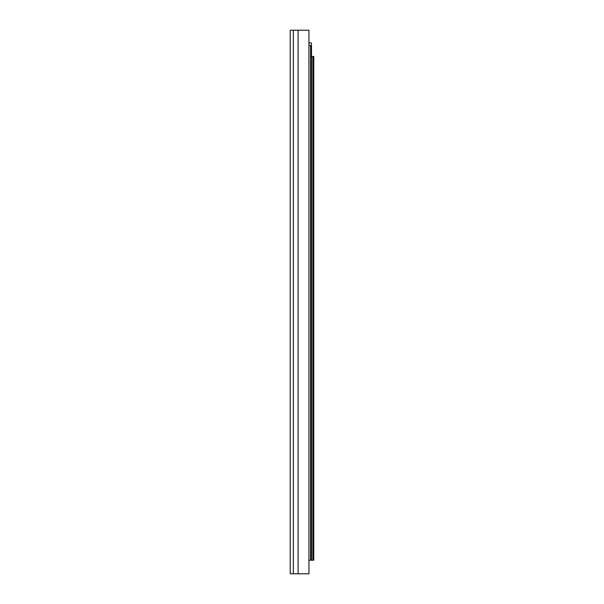 <?xml version="1.0" encoding="UTF-8"?>
<svg xmlns="http://www.w3.org/2000/svg" width="604" height="604" viewBox="0 0 604 604"><rect width="100%" height="100%" fill="white"/><g stroke="black" fill="none" stroke-linecap="round" stroke-linejoin="round"><path stroke-width="0.91" d="M290.222 31.106L290.222 573.8L308.938 573.8L308.938 30.2L290.222 30.2M290.222 42.884L290.222 276.451M290.222 39.894L290.222 34.096L290.222 39.894M290.222 304.899L290.222 564.106M290.222 282.249L290.222 299.101M290.222 569.904L290.222 573.8M308.938 45.617L311.513 45.617L311.513 560.225L308.938 560.225M308.938 42.899L311.332 42.899L311.332 45.617M311.513 56.474L313.778 56.474L313.778 560.21L311.513 560.21M298.104 30.2L298.104 573.8M293.363 30.2L293.363 573.8M310.607 45.617L310.607 560.225M312.872 56.474L312.872 560.21"/></g></svg>
